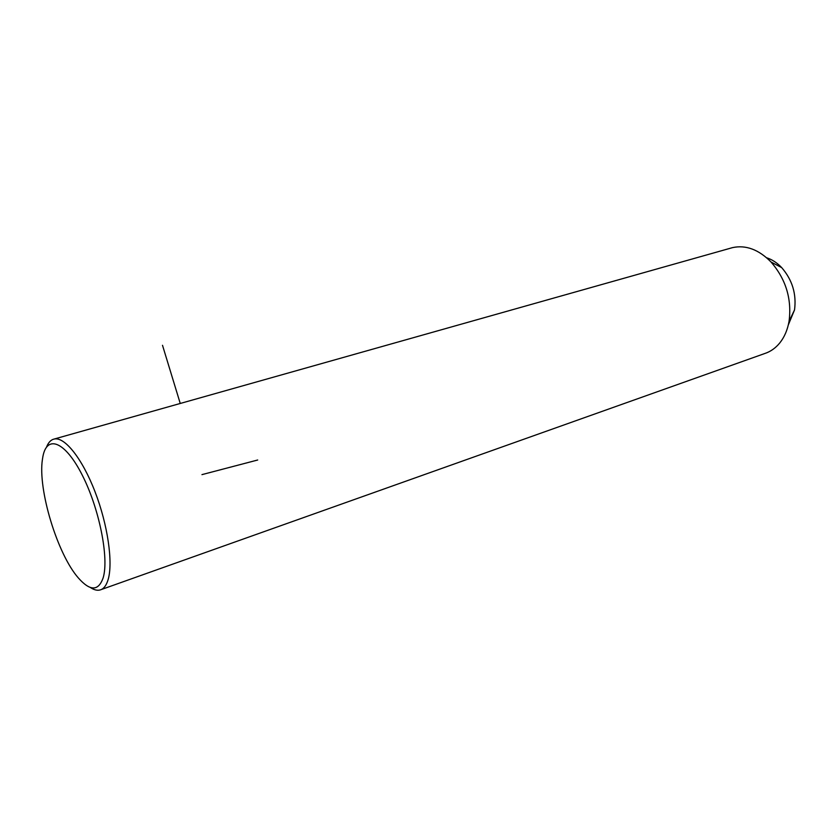 <?xml version="1.0" encoding="UTF-8"?>
<svg xmlns="http://www.w3.org/2000/svg" width="837" height="837" viewBox="0 0 837 837"><rect width="100%" height="100%" fill="white"/><g stroke="black" fill="none" stroke-linecap="round" stroke-linejoin="round"><path stroke-width="1.26" d="M101.162 589.593L764.673 353.549C770.511 351.645 775.543 348.108 779.781 342.94C784.436 337.123 787.533 329.904 789.061 321.303C791.928 299.039 785.922 279.276 771.065 262.033C758.74 249.552 745.893 244.749 732.521 247.626L730.544 248.181M788.339 324.861L794.533 309.91C796.604 294.007 792.325 279.914 781.695 267.62C777.113 262.797 772.101 259.512 766.65 257.775M90.27 587.438C93.922 589.886 97.207 590.734 100.116 589.959C103.694 588.955 106.362 585.502 108.119 579.612C113.236 562.61 107.743 524.579 94.979 491.622C82.256 458.592 64.773 436.694 54.3 439.006C50.952 439.718 48.368 442.407 46.548 447.073M42.875 456.657L42.405 459.586C37.749 489.436 57.376 554.094 78.312 577.907C90.145 591.32 98.421 591.288 103.16 577.823C109.218 558.017 99.184 508.049 82.089 474.809C65.077 441.266 46.903 434.413 42.875 456.657M180.248 403.465L162.504 345.304M201.947 474.631L257.702 460.005M781.695 267.62L771.065 262.033M794.533 309.91L789.061 321.303M732.521 247.626L54.3 439.006"/></g></svg>
